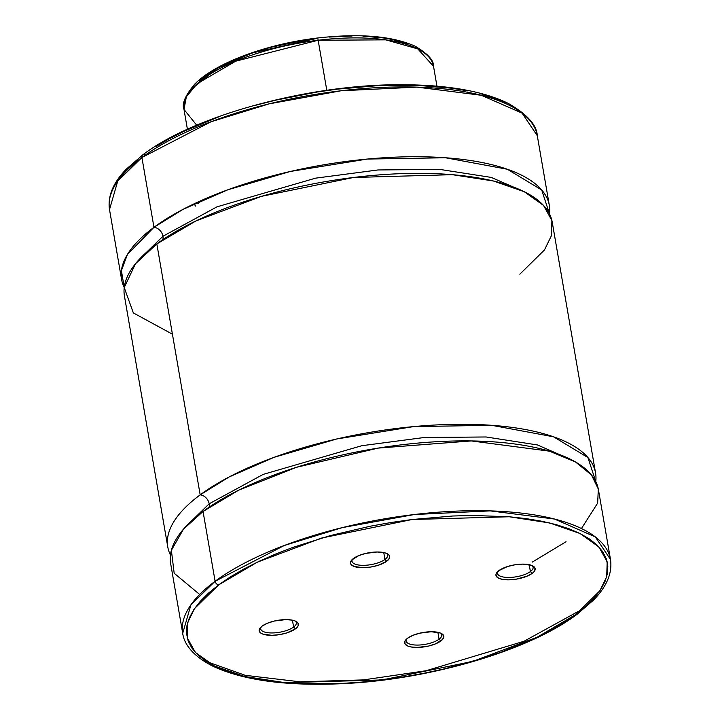 <?xml version="1.0" encoding="UTF-8"?>
<svg xmlns="http://www.w3.org/2000/svg" width="720" height="720" viewBox="0 0 720 720"><rect width="100%" height="100%" fill="white"/><g stroke="black" fill="none" stroke-linecap="round" stroke-linejoin="round"><path stroke-width="1.08" d="M519.822 274.194L544.473 249.957L551.412 235.692L551.898 220.545L543.528 205.443L524.295 191.736L493.461 181.008L452.295 174.681L353.475 177.489L261.513 196.326L196.002 220.905L156.834 243.927L135.468 263.763L124.227 287.595L133.362 312.93L172.431 334.197M162.873 239.652A9.045 6.849 53.5 0 0 162.963 236.25L216.981 206.829L315.558 178.164L378.027 169.956L439.857 169.425L491.256 177.408L525.285 192.231L491.256 177.408L439.857 169.425L378.027 169.956L315.558 178.164L216.981 206.829L162.963 236.25L139.788 258.822L162.963 236.25A9.045 6.849 53.5 0 0 153.963 227.304A217.062 78.489 -9.8 0 1 388.305 157.491A217.062 78.489 -9.8 0 1 549.351 205.497A217.062 78.489 -9.8 0 1 549.549 214.02L541.701 189.99L507.33 169.245L445.491 157.761L367.353 159.057L290.484 171.432L227.772 189.81L183.015 209.358L153.963 227.304A9.045 6.849 -126.5 0 1 162.963 236.25M581.454 528.534L597.654 503.109L598.32 489.06L591.48 474.984L575.451 461.934L549.423 451.161L471.303 440.937L378.198 448.092L296.487 467.298L238.59 490.221L203.049 511.47L183.438 529.209L171.378 550.305L174.177 573.255L199.683 594.477M209.088 507.195A9.045 6.849 53.5 0 0 209.178 503.793L263.196 474.381L361.773 445.716L424.242 437.499L486.072 436.977L537.471 444.96L571.5 459.783L537.471 444.96L486.072 436.977L424.242 437.499L361.773 445.716L263.196 474.381L209.178 503.793A9.045 6.849 -126.5 0 1 209.088 507.195M532.215 562.131L566.037 541.737M186.003 526.365L209.178 503.793L186.003 526.365M293.625 627.066L292.437 620.19L293.625 627.066A18.09 6.543 170.2 0 0 295.308 621.054A18.09 6.543 -9.8 0 1 296.325 622.728A18.09 6.543 -9.8 0 1 293.625 627.066L295.425 628.857L293.625 627.066A18.09 6.543 -9.8 0 1 274.095 632.889A18.09 6.543 -9.8 0 1 260.676 628.884A18.09 6.543 -9.8 0 1 261.063 626.967A18.09 6.543 170.2 0 0 271.701 632.952A18.09 6.543 170.2 0 0 293.625 627.066M262.143 626.085A19.899 7.191 -9.8 0 1 279.765 620.046A19.899 7.191 -9.8 0 1 296.379 621.594A19.899 7.191 -9.8 0 1 295.425 628.857L298.152 625.788L297.936 622.98L294.804 620.856L292.275 620.154L285.786 619.614L274.41 621.018L267.408 623.223L262.143 626.085L259.416 629.145L259.146 630.612L260.856 633.132L262.764 634.086L271.782 635.328L279.342 634.671L286.812 632.916L295.425 628.857A19.899 7.191 -9.8 0 1 270.27 635.31A19.899 7.191 -9.8 0 1 260.235 627.84A19.899 7.191 -9.8 0 1 262.143 626.085M384.948 559.449L383.76 552.573L384.948 559.449A18.09 6.543 170.2 0 0 386.64 553.437A18.09 6.543 -9.8 0 1 387.648 555.111A18.09 6.543 -9.8 0 1 384.948 559.449L386.748 561.24L384.948 559.449A18.09 6.543 -9.8 0 1 365.427 565.272A18.09 6.543 -9.8 0 1 351.999 561.267A18.09 6.543 -9.8 0 1 352.395 559.359A18.09 6.543 170.2 0 0 363.033 565.335A18.09 6.543 170.2 0 0 384.948 559.449M353.475 558.468A19.899 7.191 -9.8 0 1 371.097 552.429A19.899 7.191 -9.8 0 1 387.711 553.986A19.899 7.191 -9.8 0 1 386.748 561.24L389.484 558.18L389.268 555.363L386.136 553.239L383.607 552.537L377.118 551.997L365.733 553.401L358.74 555.615L351.756 559.998L350.478 562.995L350.964 564.345L354.096 566.469L363.114 567.711L370.674 567.054L378.144 565.308L386.748 561.24A19.899 7.191 -9.8 0 1 361.602 567.693A19.899 7.191 -9.8 0 1 351.567 560.223A19.899 7.191 -9.8 0 1 353.475 558.468M439.065 639.198A18.09 6.543 -9.8 0 1 419.535 645.012A18.09 6.543 -9.8 0 1 406.116 641.016A18.09 6.543 -9.8 0 1 406.512 639.099A18.09 6.543 170.2 0 0 417.15 645.075A18.09 6.543 170.2 0 0 439.065 639.198L440.865 640.98A19.899 7.191 -9.8 0 1 415.719 647.433A19.899 7.191 -9.8 0 1 405.684 639.972A19.899 7.191 -9.8 0 1 407.592 638.208L404.865 641.277L405.081 644.085L408.213 646.209L410.742 646.911L417.231 647.451L428.607 646.047L435.6 643.842L442.584 639.45L443.871 636.453L442.161 633.933L440.244 632.979L431.235 631.737L419.85 633.15L412.857 635.355L407.592 638.208A19.899 7.191 -9.8 0 1 425.214 632.169A19.899 7.191 -9.8 0 1 441.828 633.726A19.899 7.191 -9.8 0 1 440.865 640.98L439.065 639.198A18.09 6.543 170.2 0 0 440.757 633.186A18.09 6.543 -9.8 0 1 441.765 634.86A18.09 6.543 -9.8 0 1 439.065 639.198L437.877 632.313L439.065 639.198M530.397 571.581A18.09 6.543 -9.8 0 1 510.867 577.395A18.09 6.543 -9.8 0 1 497.448 573.399A18.09 6.543 -9.8 0 1 497.844 571.482A18.09 6.543 170.2 0 0 508.482 577.467A18.09 6.543 170.2 0 0 530.397 571.581L532.197 573.372A19.899 7.191 -9.8 0 1 507.042 579.825A19.899 7.191 -9.8 0 1 497.016 572.355A19.899 7.191 -9.8 0 1 498.924 570.591L496.188 573.66L495.927 575.127L497.628 577.638L502.065 579.294L508.563 579.834L516.114 579.186L526.932 576.225L532.197 573.372L533.916 571.833L535.194 568.836L533.493 566.325L531.576 565.371L522.558 564.129L515.007 564.777L507.528 566.532L498.924 570.591A19.899 7.191 -9.8 0 1 516.546 564.552A19.899 7.191 -9.8 0 1 533.16 566.109A19.899 7.191 -9.8 0 1 532.197 573.372L530.397 571.581A18.09 6.543 170.2 0 0 532.08 565.569A18.09 6.543 -9.8 0 1 533.097 567.243A18.09 6.543 -9.8 0 1 530.397 571.581L529.209 564.696L530.397 571.581M142.758 154.872A3.618 2.736 53.5 0 0 141.912 157.509L211.041 121.752L269.127 103.851L341.136 90.765L416.97 87.129L481.302 95.274L522.108 113.148L537.291 135.702A217.062 78.489 170.2 0 0 376.245 87.696A217.062 78.489 170.2 0 0 141.912 157.509L153.963 227.304L141.912 157.509A217.062 78.489 170.2 0 0 109.512 209.592L117.747 181.044L141.912 157.509A3.618 2.736 -126.5 0 1 142.758 154.872A3.618 2.736 -126.5 0 1 144.36 154.44M121.572 279.387A217.062 78.489 -9.8 0 0 124.236 287.478L121.401 270.603L127.413 254.475L153.963 227.304A217.062 78.489 -9.8 0 0 121.572 279.387L109.512 209.592C107.541 196.191 113.13 182.709 126.279 169.155L142.785 154.854C194.724 115.137 309.771 84.123 401.715 84.735C447.309 84.825 482.778 91.017 508.104 103.32C527.076 114.201 536.805 125.001 537.291 135.702L549.351 205.497M200.178 494.856A217.062 78.489 -9.8 0 1 434.52 425.043A217.062 78.489 -9.8 0 1 595.566 473.04A217.062 78.489 -9.8 0 1 595.764 481.563L587.916 457.542L553.545 436.797L491.706 425.313L413.568 426.6L336.699 438.984L273.987 457.353L229.23 476.91L200.178 494.856A9.045 6.849 -126.5 0 1 209.178 503.793A9.045 6.849 53.5 0 0 200.178 494.856L156.834 243.927L200.178 494.856A217.062 78.489 -9.8 0 0 167.778 546.93L124.434 296.001A217.062 78.489 170.2 0 1 156.834 243.927A217.062 78.489 170.2 0 1 391.176 174.105A217.062 78.489 170.2 0 1 552.222 222.111L595.566 473.04M215.109 581.265A217.062 78.489 -9.8 0 1 449.442 511.452A217.062 78.489 -9.8 0 1 610.488 559.458L595.305 536.904L554.499 519.039L490.167 510.885L414.333 514.521L342.324 527.607L284.238 545.508L215.109 581.265A3.618 2.736 53.5 0 0 218.7 584.847L257.22 562.212L321.633 538.038L412.065 519.516L509.238 516.762L549.72 522.972L580.041 533.52L598.95 547.002L607.185 561.852L606.699 576.747L599.877 590.778L575.64 614.61A3.618 2.736 53.5 0 0 577.242 614.178A3.618 2.736 -126.5 0 1 575.64 614.61L563.796 622.665L550.35 630.504L535.428 638.046L501.741 651.96L483.3 658.188L444.123 668.916L423.765 673.299L403.146 676.98L361.935 682.074L341.739 683.442L303.138 683.748L285.111 682.695L268.155 680.832L252.441 678.195L238.122 674.802L225.342 670.68L214.209 665.883L204.84 660.438L197.325 654.417L191.736 647.865L188.118 640.854L186.525 633.447L186.948 625.707L189.405 617.724L193.86 609.57L200.268 601.317L208.575 593.046L218.7 584.847L230.544 576.783L243.999 568.944L258.921 561.402L275.175 554.229L292.608 547.488L330.309 535.59L370.584 526.149L391.203 522.477L411.876 519.543L452.601 516.015L472.266 515.448L509.238 516.762L526.194 518.616L541.899 521.253L556.218 524.655L569.007 528.768L580.131 533.574L589.5 539.01L597.015 545.031L602.613 551.583L606.222 558.594L607.824 566.001L607.392 573.741L604.944 581.724L600.489 589.878L594.072 598.131L585.765 606.402L575.64 614.61L537.12 637.245L472.707 661.41L382.275 679.932L285.111 682.695L244.629 676.476L214.308 665.928L195.39 652.446L187.155 637.596L187.641 622.701L194.463 608.67L218.7 584.847A3.618 2.736 -126.5 0 1 215.109 581.265L190.944 604.8L182.709 633.348A217.062 78.489 -9.8 0 1 215.109 581.265L203.049 511.47L215.109 581.265M598.428 489.663A217.062 78.489 170.2 0 0 437.391 441.657A217.062 78.489 170.2 0 0 203.049 511.47A217.062 78.489 170.2 0 0 170.649 563.553L182.709 633.348C183.744 641.484 189.657 654.192 212.202 665.883C242.856 680.391 286.533 686.304 343.215 683.631C430.407 679.581 529.749 650.232 577.215 614.187L593.658 599.958C606.852 586.377 612.468 572.877 610.488 559.458L598.428 489.663M206.568 661.572L245.241 675.324L300.033 681.813L363.465 679.905L426.132 670.725L524.007 641.268L578.088 611.532M170.451 555.03A217.062 78.489 -9.8 0 1 167.778 546.93M134.235 162.648L125.928 170.91M505.791 103.167L494.658 98.361L481.878 94.248M467.559 90.855L451.845 88.209L416.862 85.293L378.261 85.608L337.527 89.136L316.854 92.07L275.877 100.134L255.96 105.183M218.259 117.09L184.572 130.995L169.65 138.537L156.204 146.376M195.489 206.082L194.148 203.805M197.145 202.401L198.18 203.436M192.213 88.551L217.044 68.427L252.153 52.983L317.313 38.286A3.618 0.459 83.1 0 1 317.457 38.016A3.618 0.459 83.1 0 1 318.15 40.248L385.839 39.852L417.816 48.915L433.53 66.339A126.621 45.792 170.2 0 0 318.15 40.248L326.799 90.315L318.15 40.248A126.621 45.792 170.2 0 0 183.996 109.44L186.354 96.786L197.127 83.718L235.701 61.191L318.15 40.248A3.618 0.459 -96.9 0 0 317.457 38.016M196.686 125.199L183.996 109.44L187.416 129.276M305.397 39.951L270.27 47.439L248.499 54.261L238.419 58.131L220.365 66.591L205.686 75.735L199.8 80.46M407.583 43.821L392.067 39.447L383.049 37.899L362.961 36.171M352.071 36L329.139 37.062M183.996 109.44C181.602 104.04 185.148 95.634 194.634 84.231C214.992 63.072 266.337 44.037 317.448 38.016C359.523 33.228 392.076 35.955 415.098 46.179C427.824 53.748 433.971 60.462 433.53 66.339L436.959 86.175"/></g></svg>

